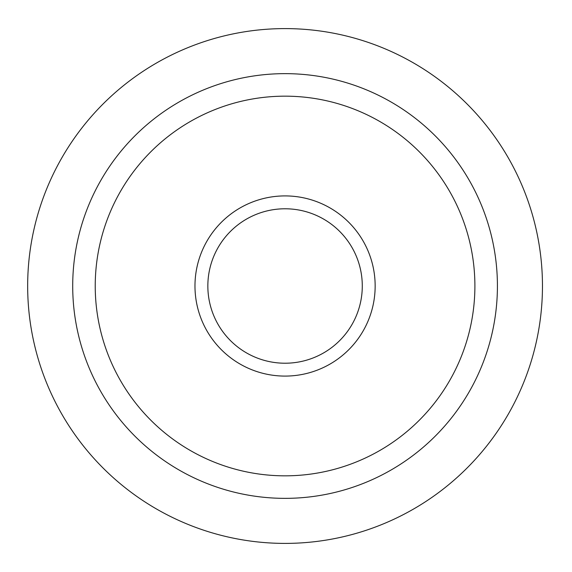 <?xml version="1.0" encoding="UTF-8"?>
<svg xmlns="http://www.w3.org/2000/svg" width="572" height="572" viewBox="0 0 572 572"><rect width="100%" height="100%" fill="white"/><g stroke="black" fill="none" stroke-linecap="round" stroke-linejoin="round"><path stroke-width="0.86" d="M285.063 543.4A257.4 257.4 0 0 1 27.663 286A257.4 257.4 0 0 1 285.063 28.6A257.4 257.4 0 0 1 542.463 286A257.4 257.4 0 0 1 285.063 543.4M542.463 286L542.449 283.412M542.313 294.809L542.335 294.194M541.949 302.202L541.677 306.077L541.949 302.202M539.696 323.623L539.768 323.144M537.88 334.355L537.258 337.48L537.88 334.355M542.335 277.806L542.292 276.698M541.949 269.798L541.677 265.923L541.949 269.798M540.597 255.098L540.19 251.866L540.597 255.105M539.768 248.856L539.346 246.089L539.768 248.856M538.946 243.586L537.995 238.238L538.946 243.586M537.88 237.645L537.258 234.52L537.88 237.645M285.063 73.645A212.355 212.355 0 0 1 497.418 286A212.355 212.355 0 0 1 285.063 498.355A212.355 212.355 0 0 1 72.708 286A212.355 212.355 0 0 1 285.063 73.645M285.063 96.167A189.832 189.832 0 0 1 474.896 286A189.832 189.832 0 0 1 285.063 475.832A189.832 189.832 0 0 1 95.231 286A189.832 189.832 0 0 1 285.063 96.167A189.832 189.832 0 0 0 95.231 286A189.832 189.832 0 0 0 285.063 475.832A189.832 189.832 0 0 0 474.896 286A189.832 189.832 0 0 0 285.063 96.167M285.063 376.09A90.09 90.09 0 0 1 194.973 286A90.09 90.09 0 0 1 285.063 195.91A90.09 90.09 0 0 1 375.153 286A90.09 90.09 0 0 1 285.063 376.09A90.09 90.09 0 0 1 194.973 286A90.09 90.09 0 0 1 285.063 195.91A90.09 90.09 0 0 1 375.153 286A90.09 90.09 0 0 1 285.063 376.09M285.063 363.22A77.22 77.22 0 0 1 207.843 286A77.22 77.22 0 0 1 285.063 208.78A77.22 77.22 0 0 1 362.283 286A77.22 77.22 0 0 1 285.063 363.22"/></g></svg>

